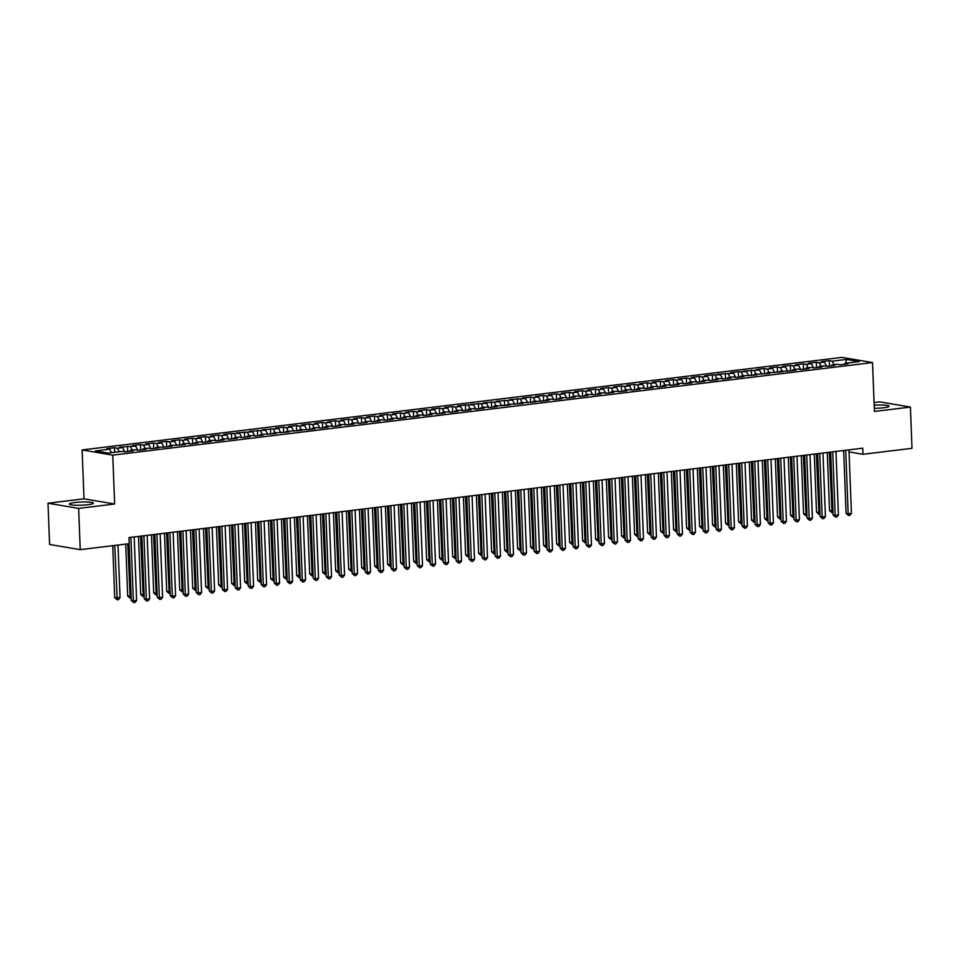 <?xml version="1.0" encoding="UTF-8"?>
<svg xmlns="http://www.w3.org/2000/svg" width="960" height="960" viewBox="0 0 960 960"><rect width="100%" height="100%" fill="white"/><g stroke="black" fill="none" stroke-linecap="round" stroke-linejoin="round"><path stroke-width="1.44" d="M87.84 504.708A12.024 1.584 -2.2 0 0 93.408 503.148A12.024 1.584 -2.2 0 0 87.144 501.996A12.024 1.584 -2.2 0 0 74.928 502.512A12.024 1.584 -2.2 0 0 69.36 504.072A12.024 1.584 -2.2 0 0 75.636 505.224A12.024 1.584 -2.2 0 0 87.84 504.708M874.296 408.324A12.024 1.584 -2.2 0 0 883.488 407.772A12.024 1.584 -2.2 0 0 889.044 406.212A12.024 1.584 -2.2 0 0 874.176 405.24M48 503.22L78.636 508.404L114.636 504.012L84 498.828L48 503.22L49.584 544.464L80.232 549.648L129.228 543.684L128.988 537.564L862.764 448.176L863.004 454.284L912 448.32L910.416 407.064L879.768 401.88L874.08 402.576M84 498.828L82.128 449.94L841.896 357.384L872.532 362.568L112.764 455.136L82.128 449.94M845.688 363.24L846.552 359.424L832.26 361.164L829.32 360.66L821.52 361.608L824.46 362.112L819.264 362.748L816.324 362.244L808.524 363.192L811.464 363.696L806.256 364.332L803.328 363.828L795.528 364.776L798.468 365.28L793.26 365.916L790.32 365.412L782.532 366.36L785.472 366.864L780.264 367.5L777.324 366.996L769.536 367.944L772.476 368.448L767.268 369.084L764.328 368.58L756.54 369.528L759.48 370.032L743.544 371.112L746.484 371.616L738.336 371.748L730.536 372.696L733.476 373.2L717.54 374.28L720.48 374.784L712.344 374.916L704.544 375.864L707.484 376.356L702.288 376.992L699.348 376.5L691.548 377.448L694.488 377.94L689.292 378.576L686.352 378.084L678.552 379.032L681.492 379.524L676.296 380.16L673.356 379.668L665.556 380.616L668.496 381.108L663.3 381.744L660.36 381.252L652.56 382.2L655.5 382.692L650.304 383.328L647.364 382.836L639.564 383.784L642.504 384.276L637.308 384.912L634.368 384.42L626.568 385.368L629.508 385.86L624.312 386.496L621.372 385.992L613.572 386.952L616.512 387.444L611.316 388.08L608.376 387.576L600.576 388.536L603.516 389.028L598.32 389.664L595.38 389.16L587.58 390.12L590.52 390.612L585.324 391.248L582.384 390.744L574.584 391.692L577.524 392.196L572.328 392.832L569.388 392.328L561.588 393.276L564.528 393.78L559.332 394.416L556.392 393.912L548.592 394.86L551.532 395.364L546.336 396L543.396 395.496L535.596 396.444L538.536 396.948L533.34 397.584L530.4 397.08L522.6 398.028L525.54 398.532L509.604 399.612L512.544 400.116L496.608 401.196L499.548 401.7L483.612 402.78L486.552 403.284L470.616 404.364L473.556 404.868L465.408 405L457.62 405.948L460.56 406.44L455.352 407.076L452.412 406.584L444.624 407.532L447.564 408.024L442.356 408.66L439.416 408.168L431.628 409.116L434.568 409.608L429.36 410.244L426.42 409.752L418.632 410.7L421.572 411.192L416.364 411.828L413.424 411.336L405.636 412.284L408.576 412.776L403.368 413.412L400.428 412.92L392.628 413.868L395.568 414.36L390.372 414.996L387.432 414.492L379.632 415.452L382.572 415.944L377.376 416.58L374.436 416.076L366.636 417.036L369.576 417.528L364.38 418.164L361.44 417.66L353.64 418.62L356.58 419.112L351.384 419.748L348.444 419.244L340.644 420.192L343.584 420.696L338.388 421.332L335.448 420.828L327.648 421.776L330.588 422.28L325.392 422.916L322.452 422.412L314.652 423.36L317.592 423.864L312.396 424.5L309.456 423.996L301.656 424.944L304.596 425.448L299.4 426.084L296.46 425.58L288.66 426.528L291.6 427.032L286.404 427.668L283.464 427.164L275.664 428.112L278.604 428.616L262.668 429.696L265.608 430.2L249.672 431.28L252.612 431.784L236.676 432.864L239.616 433.368L231.48 433.5L223.68 434.448L226.62 434.94L221.424 435.576L218.484 435.084L210.684 436.032L213.624 436.524L208.428 437.16L205.488 436.668L197.688 437.616L200.628 438.108L195.432 438.744L192.492 438.252L184.692 439.2L187.632 439.692L182.436 440.328L179.496 439.836L171.696 440.784L174.636 441.276L169.44 441.912L166.5 441.42L158.7 442.368L161.64 442.86L156.444 443.496L153.504 442.992L145.704 443.952L148.644 444.444L143.448 445.08L140.508 444.576L132.708 445.536L135.648 446.028L119.712 447.12L122.652 447.612L117.444 448.248L114.504 447.744L106.716 448.692L109.656 449.196L111.504 452.688M846.552 359.424L859.308 361.584L845.004 363.324L844.5 364.236M109.656 449.196L95.352 450.936L108.108 453.096L122.4 451.356L125.34 451.848L133.14 450.9L130.2 450.408L135.396 449.772L138.336 450.264L146.136 449.316L143.196 448.824L148.392 448.188L151.332 448.692L159.132 447.732L156.192 447.24L164.34 447.108L172.128 446.148L169.188 445.656L185.124 444.564L182.184 444.072L187.392 443.436L190.332 443.94L198.12 442.992L195.18 442.488L200.388 441.852L203.328 442.356L211.116 441.408L208.176 440.904L213.384 440.268L216.324 440.772L224.112 439.824L221.172 439.32L226.38 438.684L229.32 439.188L237.12 438.24L234.18 437.736L239.376 437.1L242.316 437.604L250.116 436.656L247.176 436.152L252.372 435.516L255.312 436.02L263.112 435.072L260.172 434.568L276.108 433.488L273.168 432.984L289.104 431.904L286.164 431.4L302.1 430.32L299.16 429.816L307.296 429.684L315.096 428.736L312.156 428.244L317.352 427.608L320.292 428.1L328.092 427.152L325.152 426.66L330.348 426.024L333.288 426.516L341.088 425.568L338.148 425.076L343.344 424.44L346.284 424.932L354.084 423.984L351.144 423.492L356.34 422.856L359.28 423.348L367.08 422.4L364.14 421.908L369.336 421.272L372.276 421.764L380.076 420.816L377.136 420.324L382.332 419.688L385.272 420.192L393.072 419.232L390.132 418.74L395.328 418.104L398.268 418.608L406.068 417.648L403.128 417.156L408.324 416.52L411.264 417.024L419.064 416.064L416.124 415.572L421.32 414.936L424.26 415.44L432.06 414.492L429.12 413.988L434.316 413.352L437.256 413.856L445.056 412.908L442.116 412.404L447.312 411.768L450.252 412.272L458.052 411.324L455.112 410.82L460.308 410.184L463.248 410.688L471.048 409.74L468.108 409.236L473.304 408.6L476.244 409.104L484.044 408.156L481.104 407.652L486.3 407.016L489.24 407.52L497.04 406.572L494.1 406.068L510.036 404.988L507.096 404.484L523.032 403.404L520.092 402.9L536.028 401.82L533.088 401.316L541.236 401.184L549.024 400.236L546.084 399.744L551.292 399.108L554.232 399.6L562.032 398.652L559.092 398.16L564.288 397.524L567.228 398.016L575.028 397.068L572.088 396.576L577.284 395.94L580.224 396.432L588.024 395.484L585.084 394.992L590.28 394.356L593.22 394.848L601.02 393.9L598.08 393.408L603.276 392.772L606.216 393.264L614.016 392.316L611.076 391.824L616.272 391.188L619.212 391.68L627.012 390.732L624.072 390.24L629.268 389.604L632.208 390.108L640.008 389.148L637.068 388.656L642.264 388.02L645.204 388.524L653.004 387.564L650.064 387.072L655.26 386.436L658.2 386.94L666 385.98L663.06 385.488L668.256 384.852L671.196 385.356L678.996 384.408L676.056 383.904L681.252 383.268L684.192 383.772L691.992 382.824L689.052 382.32L694.248 381.684L697.188 382.188L704.988 381.24L702.048 380.736L707.244 380.1L710.184 380.604L717.984 379.656L715.044 379.152L720.24 378.516L723.18 379.02L730.98 378.072L728.04 377.568L733.236 376.932L736.176 377.436L743.976 376.488L741.036 375.984L756.972 374.904L754.032 374.4L769.968 373.32L767.028 372.816L782.964 371.736L780.024 371.232L788.16 371.1L795.96 370.152L793.02 369.66L798.216 369.024L801.156 369.516L808.956 368.568L806.016 368.076L811.212 367.44L814.152 367.932L821.952 366.984L819.012 366.492L824.22 365.856L827.148 366.348L834.948 365.4L832.008 364.908L837.216 364.272L840.156 364.764L847.944 363.816L845.004 363.324M117.444 448.248L119.304 451.728M122.652 447.612L124.86 451.776M130.44 446.664L132.3 450.144M135.648 446.028L137.856 450.192M130.2 450.408L129.696 451.32M143.448 445.08L145.296 448.572M148.644 444.444L150.852 448.608M143.196 448.824L142.692 449.736M156.444 443.496L158.292 446.988M161.64 442.86L163.848 447.024M156.192 447.24L155.688 448.152M169.44 441.912L171.288 445.404M174.636 441.276L176.844 445.44M169.188 445.656L168.684 446.568M182.436 440.328L184.284 443.82M187.632 439.692L189.84 443.856M182.184 444.072L181.68 444.984M195.432 438.744L197.28 442.236M200.628 438.108L202.836 442.272M195.18 442.488L194.676 443.412M208.428 437.16L210.276 440.652M213.624 436.524L215.832 440.688M208.176 440.904L207.672 441.828M221.424 435.576L223.272 439.068M226.62 434.94L228.828 439.104M221.172 439.32L220.668 440.244M234.42 433.992L236.268 437.484M239.616 433.368L241.824 437.52M234.18 437.736L233.664 438.66M247.416 432.408L249.264 435.9M252.612 431.784L254.82 435.936M247.176 436.152L246.66 437.076M260.412 430.824L262.26 434.316M265.608 430.2L267.816 434.352M260.172 434.568L259.656 435.492M273.408 429.24L275.256 432.732M278.604 428.616L280.812 432.768M273.168 432.984L272.652 433.908M286.404 427.668L288.252 431.148M291.6 427.032L293.808 431.184M286.164 431.4L285.648 432.324M299.4 426.084L301.26 429.564M304.596 425.448L306.804 429.6M299.16 429.816L298.644 430.74M312.396 424.5L314.256 427.98M317.592 423.864L319.8 428.016M312.156 428.244L311.64 429.156M325.392 422.916L327.252 426.396M330.588 422.28L332.808 426.432M325.152 426.66L324.636 427.572M338.388 421.332L340.248 424.812M343.584 420.696L345.804 424.848M338.148 425.076L337.632 425.988M351.384 419.748L353.244 423.228M356.58 419.112L358.8 423.276M351.144 423.492L350.628 424.404M364.38 418.164L366.24 421.644M369.576 417.528L371.796 421.692M364.14 421.908L363.624 422.82M377.376 416.58L379.236 420.072M382.572 415.944L384.792 420.108M377.136 420.324L376.632 421.236M390.372 414.996L392.232 418.488M395.568 414.36L397.788 418.524M390.132 418.74L389.628 419.652M403.368 413.412L405.228 416.904M408.576 412.776L410.784 416.94M403.128 417.156L402.624 418.068M416.364 411.828L418.224 415.32M421.572 411.192L423.78 415.356M416.124 415.572L415.62 416.484M429.36 410.244L431.22 413.736M434.568 409.608L436.776 413.772M429.12 413.988L428.616 414.912M442.356 408.66L444.216 412.152M447.564 408.024L449.772 412.188M442.116 412.404L441.612 413.328M455.352 407.076L457.212 410.568M460.56 406.44L462.768 410.604M455.112 410.82L454.608 411.744M468.348 405.492L470.208 408.984M473.556 404.868L475.764 409.02M468.108 409.236L467.604 410.16M481.356 403.908L483.204 407.4M486.552 403.284L488.76 407.436M481.104 407.652L480.6 408.576M494.352 402.324L496.2 405.816M499.548 401.7L501.756 405.852M494.1 406.068L493.596 406.992M507.348 400.74L509.196 404.232M512.544 400.116L514.752 404.268M507.096 404.484L506.592 405.408M520.344 399.156L522.192 402.648M525.54 398.532L527.748 402.684M520.092 402.9L519.588 403.824M533.34 397.584L535.188 401.064M538.536 396.948L540.744 401.1M533.088 401.316L532.584 402.24M546.336 396L548.184 399.48M551.532 395.364L553.74 399.516M546.084 399.744L545.58 400.656M559.332 394.416L561.18 397.896M564.528 393.78L566.736 397.932M559.092 398.16L558.576 399.072M572.328 392.832L574.176 396.312M577.524 392.196L579.732 396.348M572.088 396.576L571.572 397.488M585.324 391.248L587.172 394.728M590.52 390.612L592.728 394.776M585.084 394.992L584.568 395.904M598.32 389.664L600.168 393.144M603.516 389.028L605.724 393.192M598.08 393.408L597.564 394.32M611.316 388.08L613.164 391.56M616.512 387.444L618.72 391.608M611.076 391.824L610.56 392.736M624.312 386.496L626.16 389.988M629.508 385.86L631.716 390.024M624.072 390.24L623.556 391.152M637.308 384.912L639.168 388.404M642.504 384.276L644.712 388.44M637.068 388.656L636.552 389.568M650.304 383.328L652.164 386.82M655.5 382.692L657.72 386.856M650.064 387.072L649.548 387.984M663.3 381.744L665.16 385.236M668.496 381.108L670.716 385.272M663.06 385.488L662.544 386.412M676.296 380.16L678.156 383.652M681.492 379.524L683.712 383.688M676.056 383.904L675.54 384.828M689.292 378.576L691.152 382.068M694.488 377.94L696.708 382.104M689.052 382.32L688.536 383.244M702.288 376.992L704.148 380.484M707.484 376.356L709.704 380.52M702.048 380.736L701.544 381.66M715.284 375.408L717.144 378.9M720.48 374.784L722.7 378.936M715.044 379.152L714.54 380.076M728.28 373.824L730.14 377.316M733.476 373.2L735.696 377.352M728.04 377.568L727.536 378.492M741.276 372.24L743.136 375.732M746.484 371.616L748.692 375.768M741.036 375.984L740.532 376.908M754.272 370.656L756.132 374.148M759.48 370.032L761.688 374.184M754.032 374.4L753.528 375.324M767.268 369.084L769.128 372.564M772.476 368.448L774.684 372.6M767.028 372.816L766.524 373.74M780.264 367.5L782.124 370.98M785.472 366.864L787.68 371.016M780.024 371.232L779.52 372.156M793.26 365.916L795.12 369.396M798.468 365.28L800.676 369.432M793.02 369.66L792.516 370.572M806.256 364.332L808.116 367.812M811.464 363.696L813.672 367.848M806.016 368.076L805.512 368.988M819.264 362.748L821.112 366.228M824.46 362.112L826.668 366.276M819.012 366.492L818.508 367.404M832.26 361.164L834.108 364.644M832.008 364.908L831.504 365.82M78.636 508.404L80.232 549.648M872.532 362.568L874.416 411.456L910.416 407.064M114.636 504.012L112.764 455.136M841.92 450.72L843.696 451.02M849.048 451.92L863.004 454.284M829.32 360.66L829.524 366.06M816.324 362.244L816.528 367.644M803.328 363.828L803.532 369.228M790.32 365.412L790.536 370.812M777.324 366.996L777.54 372.396M764.328 368.58L764.544 373.98M751.332 370.164L751.548 375.564M738.336 371.748L738.552 377.148M725.34 373.332L725.556 378.732M712.344 374.916L712.56 380.316M699.348 376.5L699.552 381.9M686.352 378.084L686.556 383.484M673.356 379.668L673.56 385.068M660.36 381.252L660.564 386.652M647.364 382.836L647.568 388.236M634.368 384.42L634.572 389.808M621.372 385.992L621.576 391.392M608.376 387.576L608.58 392.976M595.38 389.16L595.584 394.56M582.384 390.744L582.588 396.144M569.388 392.328L569.592 397.728M556.392 393.912L556.596 399.312M543.396 395.496L543.6 400.896M530.4 397.08L530.604 402.48M517.404 398.664L517.608 404.064M504.408 400.248L504.612 405.648M491.412 401.832L491.616 407.232M478.416 403.416L478.62 408.816M465.408 405L465.624 410.4M452.412 406.584L452.628 411.984M439.416 408.168L439.632 413.568M426.42 409.752L426.636 415.152M413.424 411.336L413.64 416.736M400.428 412.92L400.644 418.32M387.432 414.492L387.648 419.892M374.436 416.076L374.652 421.476M361.44 417.66L361.644 423.06M348.444 419.244L348.648 424.644M335.448 420.828L335.652 426.228M322.452 422.412L322.656 427.812M309.456 423.996L309.66 429.396M296.46 425.58L296.664 430.98M283.464 427.164L283.668 432.564M270.468 428.748L270.672 434.148M257.472 430.332L257.676 435.732M244.476 431.916L244.68 437.316M231.48 433.5L231.684 438.9M218.484 435.084L218.688 440.484M205.488 436.668L205.692 442.068M192.492 438.252L192.696 443.652M179.496 439.836L179.7 445.236M166.5 441.42L166.704 446.82M153.504 442.992L153.708 448.392M140.508 444.576L140.712 449.976M127.5 446.16L127.716 451.56M114.504 447.744L114.684 452.292M843.672 450.504L846.084 513.42L848.16 513.768L845.724 450.252M851.412 513.372L849.888 515.376L848.592 515.532L848.16 513.768L851.412 513.372L848.964 449.856M848.592 515.532L846.084 513.42M827.292 452.496L829.524 510.612L832.932 510.804M829.344 452.244L832.032 512.724L829.524 510.612M833.004 512.604L832.032 512.724M830.676 452.088L833.088 515.004L835.164 515.352L832.728 451.836M838.416 514.956L836.892 516.96L835.596 517.116L835.164 515.352L838.416 514.956L835.968 451.44M835.596 517.116L833.088 515.004M817.68 453.672L820.092 516.588L822.168 516.936L819.732 453.42M825.42 516.54L823.896 518.544L822.6 518.7L822.168 516.936L825.42 516.54L822.972 453.024M822.6 518.7L820.092 516.588M814.296 454.08L816.528 512.196L819.936 512.388M816.348 453.828L819.024 514.308L816.528 512.196M820.008 514.188L819.024 514.308M801.3 455.664L803.532 513.78L806.94 513.972M803.352 455.412L806.028 515.892L803.532 513.78M807.012 515.772L806.028 515.892M804.684 455.256L807.096 518.172L809.172 518.52L806.724 455.004M812.424 518.124L810.9 520.128L809.604 520.284L809.172 518.52L812.424 518.124L809.976 454.608M809.604 520.284L807.096 518.172M791.688 456.828L794.1 519.756L796.176 520.104L793.728 456.588M799.428 519.708L797.904 521.712L796.608 521.868L796.176 520.104L799.428 519.708L796.98 456.192M796.608 521.868L794.1 519.756M788.304 457.248L790.536 515.364L793.944 515.556M790.356 456.996L793.032 517.476L790.536 515.364M794.016 517.356L793.032 517.476M775.308 458.832L777.54 516.948L780.948 517.14M777.36 458.58L780.036 519.06L777.54 516.948M781.02 518.94L780.036 519.06M778.692 458.412L781.104 521.34L783.18 521.688L780.732 458.172M786.432 521.292L784.908 523.296L783.612 523.452L783.18 521.688L786.432 521.292L783.984 457.776M783.612 523.452L781.104 521.34M762.312 460.416L764.544 518.532L767.952 518.724M764.364 460.164L767.04 520.644L764.544 518.532M768.024 520.524L767.04 520.644M765.696 459.996L768.108 522.924L770.184 523.272L767.736 459.756M773.424 522.876L771.912 524.88L770.616 525.036L770.184 523.272L773.424 522.876L770.988 459.36M770.616 525.036L768.108 522.924M749.316 462L751.548 520.116L754.956 520.308M751.356 461.748L754.044 522.228L751.548 520.116M755.016 522.108L754.044 522.228M752.7 461.58L755.112 524.508L757.188 524.856L754.74 461.34M760.428 524.46L758.916 526.464L757.62 526.62L757.188 524.856L760.428 524.46L757.992 460.944M757.62 526.62L755.112 524.508M739.704 463.164L742.116 526.092L744.192 526.44L741.744 462.912M747.432 526.044L745.92 528.036L744.612 528.204L744.192 526.44L747.432 526.044L744.996 462.516M744.612 528.204L742.116 526.092M726.708 464.748L729.12 527.676L731.196 528.024L728.748 464.496M734.436 527.628L732.924 529.62L731.616 529.788L731.196 528.024L734.436 527.628L732 464.1M731.616 529.788L729.12 527.676M713.712 466.332L716.124 529.248L718.2 529.608L715.752 466.08M721.44 529.212L719.928 531.204L718.62 531.372L718.2 529.608L721.44 529.212L719.004 465.684M718.62 531.372L716.124 529.248M700.716 467.916L703.128 530.832L705.204 531.192L702.756 467.664M708.444 530.796L706.932 532.788L705.624 532.944L705.204 531.192L708.444 530.796L706.008 467.268M705.624 532.944L703.128 530.832M687.72 469.5L690.132 532.416L692.196 532.776L689.76 469.248M695.448 532.38L693.936 534.372L692.628 534.528L692.196 532.776L695.448 532.38L693.012 468.852M692.628 534.528L690.132 532.416M674.712 471.084L677.136 534L679.2 534.36L676.764 470.832M682.452 533.964L680.94 535.956L679.632 536.112L679.2 534.36L682.452 533.964L680.016 470.436M679.632 536.112L677.136 534M661.716 472.668L664.14 535.584L666.204 535.932L663.768 472.416M669.456 535.536L667.944 537.54L666.636 537.696L666.204 535.932L669.456 535.536L667.02 472.02M666.636 537.696L664.14 535.584M648.72 474.252L651.144 537.168L653.208 537.516L650.772 474M656.46 537.12L654.948 539.124L653.64 539.28L653.208 537.516L656.46 537.12L654.024 473.604M653.64 539.28L651.144 537.168M635.724 475.836L638.148 538.752L640.212 539.1L637.776 475.584M643.464 538.704L641.94 540.708L640.644 540.864L640.212 539.1L643.464 538.704L641.028 475.188M640.644 540.864L638.148 538.752M622.728 477.42L625.152 540.336L627.216 540.684L624.78 477.168M630.468 540.288L628.944 542.292L627.648 542.448L627.216 540.684L630.468 540.288L628.032 476.772M627.648 542.448L625.152 540.336M609.732 479.004L612.156 541.92L614.22 542.268L611.784 478.752M617.472 541.872L615.948 543.876L614.652 544.032L614.22 542.268L617.472 541.872L615.036 478.356M614.652 544.032L612.156 541.92M596.736 480.588L599.16 543.504L601.224 543.852L598.788 480.336M604.476 543.456L602.952 545.46L601.656 545.616L601.224 543.852L604.476 543.456L602.04 479.94M601.656 545.616L599.16 543.504M583.74 482.172L586.164 545.088L588.228 545.436L585.792 481.92M591.48 545.04L589.956 547.044L588.66 547.2L588.228 545.436L591.48 545.04L589.044 481.524M588.66 547.2L586.164 545.088M570.744 483.756L573.168 546.672L575.232 547.02L572.796 483.504M578.484 546.624L576.96 548.628L575.664 548.784L575.232 547.02L578.484 546.624L576.048 483.108M575.664 548.784L573.168 546.672M557.748 485.34L560.172 548.256L562.236 548.604L559.8 485.088M565.488 548.208L563.964 550.212L562.668 550.368L562.236 548.604L565.488 548.208L563.052 484.692M562.668 550.368L560.172 548.256M544.752 486.912L547.176 549.84L549.24 550.188L546.804 486.672M552.492 549.792L550.968 551.796L549.672 551.952L549.24 550.188L552.492 549.792L550.044 486.276M549.672 551.952L547.176 549.84M531.756 488.496L534.168 551.424L536.244 551.772L533.808 488.256M539.496 551.376L537.972 553.38L536.676 553.536L536.244 551.772L539.496 551.376L537.048 487.86M536.676 553.536L534.168 551.424M518.76 490.08L521.172 553.008L523.248 553.356L520.812 489.84M526.5 552.96L524.976 554.964L523.68 555.12L523.248 553.356L526.5 552.96L524.052 489.444M523.68 555.12L521.172 553.008M505.764 491.664L508.176 554.592L510.252 554.94L507.816 491.424M513.504 554.544L511.98 556.536L510.684 556.704L510.252 554.94L513.504 554.544L511.056 491.028M510.684 556.704L508.176 554.592M492.768 493.248L495.18 556.176L497.256 556.524L494.82 492.996M500.508 556.128L498.984 558.12L497.688 558.288L497.256 556.524L500.508 556.128L498.06 492.6M497.688 558.288L495.18 556.176M479.772 494.832L482.184 557.76L484.26 558.108L481.824 494.58M487.512 557.712L485.988 559.704L484.692 559.872L484.26 558.108L487.512 557.712L485.064 494.184M484.692 559.872L482.184 557.76M466.776 496.416L469.188 559.332L471.264 559.692L468.816 496.164M474.516 559.296L472.992 561.288L471.696 561.456L471.264 559.692L474.516 559.296L472.068 495.768M471.696 561.456L469.188 559.332M453.78 498L456.192 560.916L458.268 561.276L455.82 497.748M461.52 560.88L459.996 562.872L458.7 563.028L458.268 561.276L461.52 560.88L459.072 497.352M458.7 563.028L456.192 560.916M440.784 499.584L443.196 562.5L445.272 562.86L442.824 499.332M448.524 562.464L447 564.456L445.704 564.612L445.272 562.86L448.524 562.464L446.076 498.936M445.704 564.612L443.196 562.5M427.788 501.168L430.2 564.084L432.276 564.444L429.828 500.916M435.516 564.048L434.004 566.04L432.708 566.196L432.276 564.444L435.516 564.048L433.08 500.52M432.708 566.196L430.2 564.084M414.792 502.752L417.204 565.668L419.28 566.016L416.832 502.5M422.52 565.62L421.008 567.624L419.712 567.78L419.28 566.016L422.52 565.62L420.084 502.104M419.712 567.78L417.204 565.668M401.796 504.336L404.208 567.252L406.284 567.6L403.836 504.084M409.524 567.204L408.012 569.208L406.704 569.364L406.284 567.6L409.524 567.204L407.088 503.688M406.704 569.364L404.208 567.252M388.8 505.92L391.212 568.836L393.288 569.184L390.84 505.668M396.528 568.788L395.016 570.792L393.708 570.948L393.288 569.184L396.528 568.788L394.092 505.272M393.708 570.948L391.212 568.836M375.804 507.504L378.216 570.42L380.292 570.768L377.844 507.252M383.532 570.372L382.02 572.376L380.712 572.532L380.292 570.768L383.532 570.372L381.096 506.856M380.712 572.532L378.216 570.42M362.808 509.088L365.22 572.004L367.296 572.352L364.848 508.836M370.536 571.956L369.024 573.96L367.716 574.116L367.296 572.352L370.536 571.956L368.1 508.44M367.716 574.116L365.22 572.004M349.812 510.672L352.224 573.588L354.288 573.936L351.852 510.42M357.54 573.54L356.028 575.544L354.72 575.7L354.288 573.936L357.54 573.54L355.104 510.024M354.72 575.7L352.224 573.588M336.804 512.256L339.228 575.172L341.292 575.52L338.856 512.004M344.544 575.124L343.032 577.128L341.724 577.284L341.292 575.52L344.544 575.124L342.108 511.608M341.724 577.284L339.228 575.172M323.808 513.84L326.232 576.756L328.296 577.104L325.86 513.588M331.548 576.708L330.036 578.712L328.728 578.868L328.296 577.104L331.548 576.708L329.112 513.192M328.728 578.868L326.232 576.756M310.812 515.412L313.236 578.34L315.3 578.688L312.864 515.172M318.552 578.292L317.028 580.296L315.732 580.452L315.3 578.688L318.552 578.292L316.116 514.776M315.732 580.452L313.236 578.34M297.816 516.996L300.24 579.924L302.304 580.272L299.868 516.756M305.556 579.876L304.032 581.88L302.736 582.036L302.304 580.272L305.556 579.876L303.12 516.36M302.736 582.036L300.24 579.924M284.82 518.58L287.244 581.508L289.308 581.856L286.872 518.34M292.56 581.46L291.036 583.464L289.74 583.62L289.308 581.856L292.56 581.46L290.124 517.944M289.74 583.62L287.244 581.508M736.32 463.584L738.552 521.7L741.96 521.892M738.36 463.332L741.048 523.812L738.552 521.7M742.02 523.692L741.048 523.812M723.324 465.168L725.556 523.284L728.964 523.476M725.364 464.916L728.052 525.396L725.556 523.284M729.024 525.276L728.052 525.396M710.328 466.74L712.56 524.868L715.968 525.048M712.368 466.5L715.056 526.98L712.56 524.868M716.028 526.86L715.056 526.98M697.332 468.324L699.564 526.452L702.972 526.632M699.372 468.084L702.06 528.564L699.564 526.452M703.032 528.444L702.06 528.564M684.336 469.908L686.568 528.036L689.976 528.216M686.376 469.668L689.064 530.148L686.568 528.036M690.036 530.028L689.064 530.148M671.34 471.492L673.572 529.62L676.968 529.8M673.38 471.252L676.068 531.732L673.572 529.62M677.04 531.612L676.068 531.732M658.344 473.076L660.576 531.204L663.972 531.384M660.384 472.824L663.072 533.316L660.576 531.204M664.044 533.196L663.072 533.316M645.348 474.66L647.58 532.788L650.976 532.968M647.388 474.408L650.076 534.9L647.58 532.788M651.048 534.78L650.076 534.9M632.352 476.244L634.584 534.372L637.98 534.552M634.392 475.992L637.08 536.484L634.584 534.372M638.052 536.364L637.08 536.484M619.344 477.828L621.588 535.944L624.984 536.136M621.396 477.576L624.084 538.056L621.588 535.944M625.056 537.948L624.084 538.056M606.348 479.412L608.592 537.528L611.988 537.72M608.4 479.16L611.088 539.64L608.592 537.528M612.06 539.532L611.088 539.64M593.352 480.996L595.584 539.112L598.992 539.304M595.404 480.744L598.092 541.224L595.584 539.112M599.064 541.104L598.092 541.224M580.356 482.58L582.588 540.696L585.996 540.888M582.408 482.328L585.096 542.808L582.588 540.696M586.068 542.688L585.096 542.808M567.36 484.164L569.592 542.28L573 542.472M569.412 483.912L572.1 544.392L569.592 542.28M573.072 544.272L572.1 544.392M554.364 485.748L556.596 543.864L560.004 544.056M556.416 485.496L559.104 545.976L556.596 543.864M560.076 545.856L559.104 545.976M541.368 487.332L543.6 545.448L547.008 545.64M543.42 487.08L546.108 547.56L543.6 545.448M547.08 547.44L546.108 547.56M528.372 488.916L530.604 547.032L534.012 547.224M530.424 488.664L533.112 549.144L530.604 547.032M534.084 549.024L533.112 549.144M515.376 490.5L517.608 548.616L521.016 548.808M517.428 490.248L520.116 550.728L517.608 548.616M521.088 550.608L520.116 550.728M502.38 492.084L504.612 550.2L508.02 550.392M504.432 491.832L507.12 552.312L504.612 550.2M508.092 552.192L507.12 552.312M489.384 493.668L491.616 551.784L495.024 551.976M491.436 493.416L494.124 553.896L491.616 551.784M495.096 553.776L494.124 553.896M476.388 495.252L478.62 553.368L482.028 553.56M478.44 495L481.116 555.48L478.62 553.368M482.1 555.36L481.116 555.48M463.392 496.824L465.624 554.952L469.032 555.132M465.444 496.584L468.12 557.064L465.624 554.952M469.104 556.944L468.12 557.064M450.396 498.408L452.628 556.536L456.036 556.716M452.448 498.168L455.124 558.648L452.628 556.536M456.108 558.528L455.124 558.648M437.4 499.992L439.632 558.12L443.04 558.3M439.452 499.752L442.128 560.232L439.632 558.12M443.112 560.112L442.128 560.232M424.404 501.576L426.636 559.704L430.044 559.884M426.456 501.336L429.132 561.816L426.636 559.704M430.116 561.696L429.132 561.816M411.408 503.16L413.64 561.288L417.048 561.468M413.448 502.908L416.136 563.4L413.64 561.288M417.108 563.28L416.136 563.4M398.412 504.744L400.644 562.872L404.052 563.052M400.452 504.492L403.14 564.984L400.644 562.872M404.112 564.864L403.14 564.984M385.416 506.328L387.648 564.444L391.056 564.636M387.456 506.076L390.144 566.568L387.648 564.444M391.116 566.448L390.144 566.568M372.42 507.912L374.652 566.028L378.06 566.22M374.46 507.66L377.148 568.14L374.652 566.028M378.12 568.032L377.148 568.14M359.424 509.496L361.656 567.612L365.064 567.804M361.464 509.244L364.152 569.724L361.656 567.612M365.124 569.616L364.152 569.724M346.428 511.08L348.66 569.196L352.068 569.388M348.468 510.828L351.156 571.308L348.66 569.196M352.128 571.188L351.156 571.308M333.432 512.664L335.664 570.78L339.06 570.972M335.472 512.412L338.16 572.892L335.664 570.78M339.132 572.772L338.16 572.892M320.436 514.248L322.668 572.364L326.064 572.556M322.476 513.996L325.164 574.476L322.668 572.364M326.136 574.356L325.164 574.476M307.44 515.832L309.672 573.948L313.068 574.14M309.48 515.58L312.168 576.06L309.672 573.948M313.14 575.94L312.168 576.06M294.444 517.416L296.676 575.532L300.072 575.724M296.484 517.164L299.172 577.644L296.676 575.532M300.144 577.524L299.172 577.644M281.436 519L283.68 577.116L287.076 577.308M283.488 518.748L286.176 579.228L283.68 577.116M287.148 579.108L286.176 579.228M268.44 520.584L270.684 578.7L274.08 578.892M270.492 520.332L273.18 580.812L270.684 578.7M274.152 580.692L273.18 580.812M271.824 520.164L274.248 583.092L276.312 583.44L273.876 519.924M279.564 583.044L278.04 585.036L276.744 585.204L276.312 583.44L279.564 583.044L277.128 519.528M276.744 585.204L274.248 583.092M255.444 522.168L257.676 580.284L261.084 580.476M257.496 521.916L260.184 582.396L257.676 580.284M261.156 582.276L260.184 582.396M258.828 521.748L261.252 584.676L263.316 585.024L260.88 521.496M266.568 584.628L265.044 586.62L263.748 586.788L263.316 585.024L266.568 584.628L264.132 521.1M263.748 586.788L261.252 584.676M242.448 523.752L244.68 581.868L248.088 582.06M244.5 523.5L247.188 583.98L244.68 581.868M248.16 583.86L247.188 583.98M245.832 523.332L248.256 586.26L250.32 586.608L247.884 523.08M253.572 586.212L252.048 588.204L250.752 588.372L250.32 586.608L253.572 586.212L251.136 522.684M250.752 588.372L248.256 586.26M229.452 525.324L231.684 583.452L235.092 583.632M231.504 525.084L234.192 585.564L231.684 583.452M235.164 585.444L234.192 585.564M232.836 524.916L235.26 587.832L237.324 588.192L234.888 524.664M240.576 587.796L239.052 589.788L237.756 589.956L237.324 588.192L240.576 587.796L238.14 524.268M237.756 589.956L235.26 587.832M216.456 526.908L218.688 585.036L222.096 585.216M218.508 526.668L221.196 587.148L218.688 585.036M222.168 587.028L221.196 587.148M219.84 526.5L222.264 589.416L224.328 589.776L221.892 526.248M227.58 589.38L226.056 591.372L224.76 591.528L224.328 589.776L227.58 589.38L225.144 525.852M224.76 591.528L222.264 589.416M203.46 528.492L205.692 586.62L209.1 586.8M205.512 528.252L208.2 588.732L205.692 586.62M209.172 588.612L208.2 588.732M206.844 528.084L209.268 591L211.332 591.36L208.896 527.832M214.584 590.964L213.06 592.956L211.764 593.112L211.332 591.36L214.584 590.964L212.136 527.436M211.764 593.112L209.268 591M190.464 530.076L192.696 588.204L196.104 588.384M192.516 529.836L195.204 590.316L192.696 588.204M196.176 590.196L195.204 590.316M193.848 529.668L196.26 592.584L198.336 592.944L195.9 529.416M201.588 592.548L200.064 594.54L198.768 594.696L198.336 592.944L201.588 592.548L199.14 529.02M198.768 594.696L196.26 592.584M177.468 531.66L179.7 589.788L183.108 589.968M179.52 531.408L182.208 591.9L179.7 589.788M183.18 591.78L182.208 591.9M180.852 531.252L183.264 594.168L185.34 594.516L182.904 531M188.592 594.12L187.068 596.124L185.772 596.28L185.34 594.516L188.592 594.12L186.144 530.604M185.772 596.28L183.264 594.168M164.472 533.244L166.704 591.372L170.112 591.552M166.524 532.992L169.212 593.484L166.704 591.372M170.184 593.364L169.212 593.484M167.856 532.836L170.268 595.752L172.344 596.1L169.908 532.584M175.596 595.704L174.072 597.708L172.776 597.864L172.344 596.1L175.596 595.704L173.148 532.188M172.776 597.864L170.268 595.752M151.476 534.828L153.708 592.944L157.116 593.136M153.528 534.576L156.216 595.068L153.708 592.944M157.188 594.948L156.216 595.068M154.86 534.42L157.272 597.336L159.348 597.684L156.912 534.168M162.6 597.288L161.076 599.292L159.78 599.448L159.348 597.684L162.6 597.288L160.152 533.772M159.78 599.448L157.272 597.336M138.48 536.412L140.712 594.528L144.12 594.72M140.532 536.16L143.208 596.64L140.712 594.528M144.192 596.532L143.208 596.64M141.864 536.004L144.276 598.92L146.352 599.268L143.916 535.752M149.604 598.872L148.08 600.876L146.784 601.032L146.352 599.268L149.604 598.872L147.156 535.356M146.784 601.032L144.276 598.92M125.724 544.104L127.716 596.112L131.124 596.304M127.764 543.852L130.212 598.224L127.716 596.112M131.196 598.116L130.212 598.224M129.096 543.696L131.28 600.504L133.356 600.852L130.908 537.336M136.608 600.456L135.084 602.46L133.788 602.616L133.356 600.852L136.608 600.456L134.16 536.94M133.788 602.616L131.28 600.504M112.728 545.688L114.72 597.696L120.036 597.66L118.02 545.04M114.768 545.436L117.216 599.808L114.72 597.696M120.036 597.66L118.524 599.652L117.216 599.808"/></g></svg>

